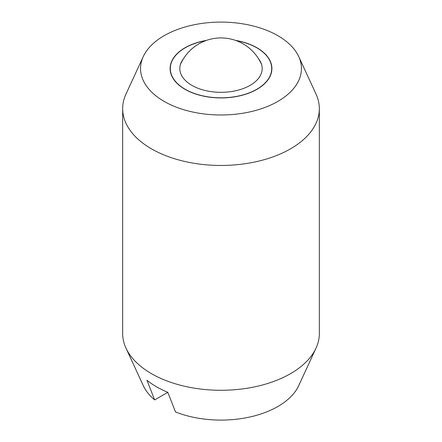 <?xml version="1.0" encoding="UTF-8"?>
<svg xmlns="http://www.w3.org/2000/svg" width="442" height="442" viewBox="0 0 442 442"><rect width="100%" height="100%" fill="white"/><g stroke="black" fill="none" stroke-linecap="round" stroke-linejoin="round"><path stroke-width="0.66" d="M122.661 108.688L122.661 333.511A98.339 56.775 0 0 0 125.976 348.119A98.339 56.775 0 0 0 151.462 373.656A98.339 56.775 0 0 0 290.538 373.656A98.339 56.775 0 0 0 316.024 348.119A98.339 56.775 0 0 0 319.339 333.511L319.339 108.688A98.339 56.775 180 0 1 290.538 148.832A98.339 56.775 180 0 1 151.462 148.832A98.339 56.775 180 0 1 122.661 108.688A98.339 56.775 180 0 1 125.976 94.08L143.269 56.593A80.444 46.443 0 0 0 180.833 108.782A80.444 46.443 0 0 0 277.88 101.384A80.444 46.443 0 0 0 298.731 56.593A80.444 46.443 0 0 0 241.879 23.691A80.444 46.443 0 0 0 164.12 35.703A80.444 46.443 0 0 0 143.269 56.593M298.731 56.593L316.024 94.08A98.339 56.775 180 0 1 319.339 108.688M316.024 348.119L298.731 385.606A80.444 46.443 180 0 1 277.88 406.496A80.444 46.443 180 0 1 175.513 411.961L167.805 392.319L154.656 399.916L146.943 380.28A91.179 52.642 0 0 0 167.805 392.319M235.475 40.377A50.891 29.382 180 0 1 256.984 47.769A50.891 29.382 180 0 1 271.891 68.543A50.891 29.382 180 0 1 240.476 95.687A50.891 29.382 180 0 1 185.016 89.317A50.891 29.382 180 0 1 170.109 68.543A50.891 29.382 180 0 1 206.524 40.377M154.656 399.916A80.444 46.443 180 0 1 143.269 385.606L125.976 348.119M205.862 40.609A50.692 29.266 0 0 0 170.308 68.543A50.692 29.266 0 0 0 185.154 89.24A50.692 29.266 0 0 0 240.398 95.582A50.692 29.266 0 0 0 271.692 68.543A50.692 29.266 0 0 0 256.846 47.846A50.692 29.266 0 0 0 236.138 40.609M258.542 58.764A41.183 23.78 180 0 1 260.454 61.72A41.183 23.78 180 0 1 242.111 88.958A41.183 23.78 180 0 1 191.878 85.356A41.183 23.78 180 0 1 181.546 61.72A41.183 23.78 180 0 1 183.458 58.764M271.692 71.123L271.692 68.543M170.308 71.123L170.308 68.543M261.636 64.67A44.25 44.25 0 0 0 180.364 64.67"/></g></svg>
